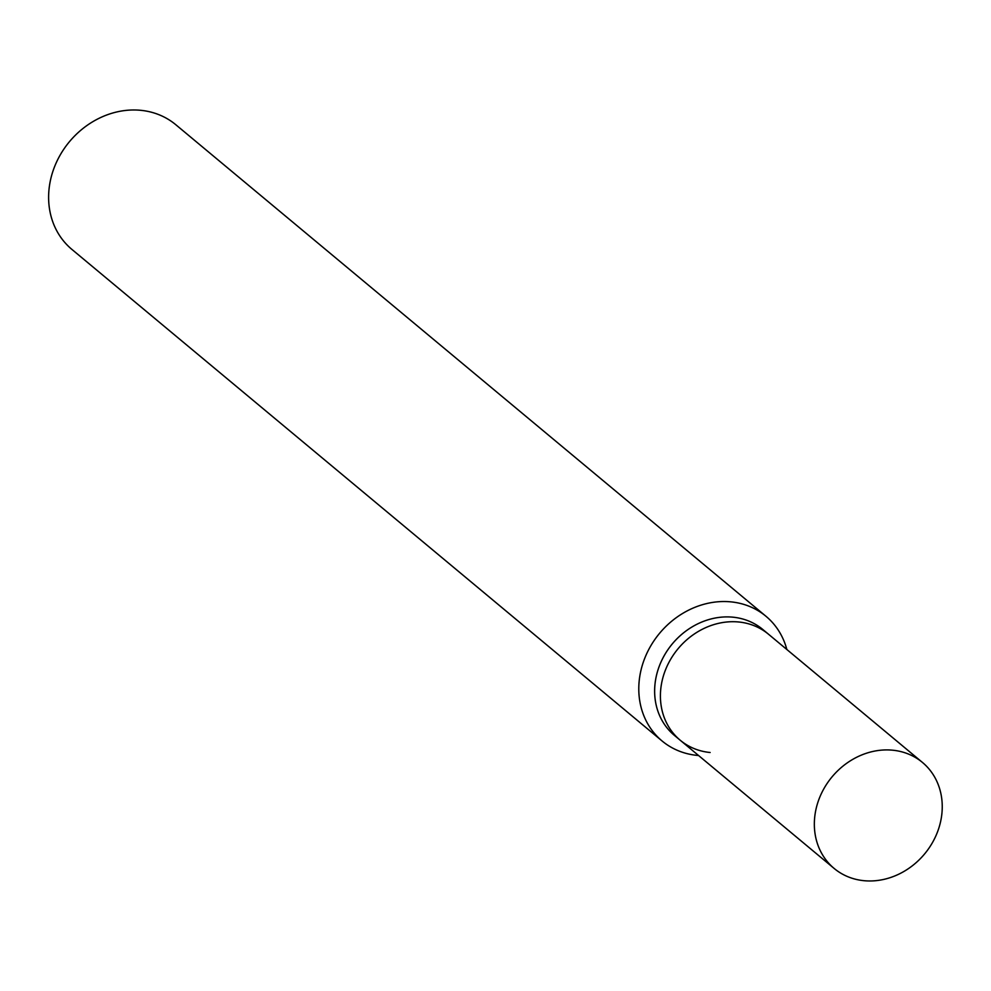 <?xml version="1.0" encoding="UTF-8"?>
<svg xmlns="http://www.w3.org/2000/svg" width="991" height="991" viewBox="0 0 991 991"><rect width="100%" height="100%" fill="white"/><g stroke="black" fill="none" stroke-linecap="round" stroke-linejoin="round"><path stroke-width="1.49" d="M662.087 740.983L71.909 249.422A81.151 70.844 -50.2 0 1 57.577 159.923A81.151 70.844 -50.2 0 1 140.586 110.298A81.151 70.844 -50.2 0 1 175.791 124.717L765.956 616.266A81.151 70.844 129.8 0 0 730.763 601.847A81.151 70.844 129.8 0 0 647.755 651.471A81.151 70.844 129.8 0 0 662.087 740.983A81.151 70.844 129.8 0 0 697.28 755.402A81.151 70.844 129.8 0 0 698.544 755.514M786.842 649.501A81.151 70.844 129.8 0 0 765.956 616.266M677.41 737.725A68.974 60.216 -50.2 0 1 661.331 661.27A68.974 60.216 -50.2 0 1 732.807 617.17A68.974 60.216 -50.2 0 1 765.535 631.936M710.138 752.503A68.974 60.216 -50.2 0 1 680.222 740.24L674.437 735.421A68.974 60.216 -50.2 0 1 662.261 659.349A68.974 60.216 -50.2 0 1 732.807 617.17A68.974 60.216 -50.2 0 1 762.736 629.421L922.448 762.438A68.974 60.216 -50.2 0 1 934.624 838.522A68.974 60.216 -50.2 0 1 864.065 880.702A68.974 60.216 -50.2 0 1 834.149 868.45A68.974 60.216 -50.2 0 1 821.96 792.366A68.974 60.216 -50.2 0 1 892.519 750.187A68.974 60.216 -50.2 0 1 922.448 762.438M680.222 740.24A68.974 60.216 -50.2 0 1 668.033 664.156A68.974 60.216 -50.2 0 1 738.592 621.976A68.974 60.216 -50.2 0 1 768.508 634.24A68.974 60.216 -50.2 0 0 738.592 621.976A68.974 60.216 -50.2 0 0 668.033 664.156A68.974 60.216 -50.2 0 0 680.222 740.24L834.149 868.45"/></g></svg>

